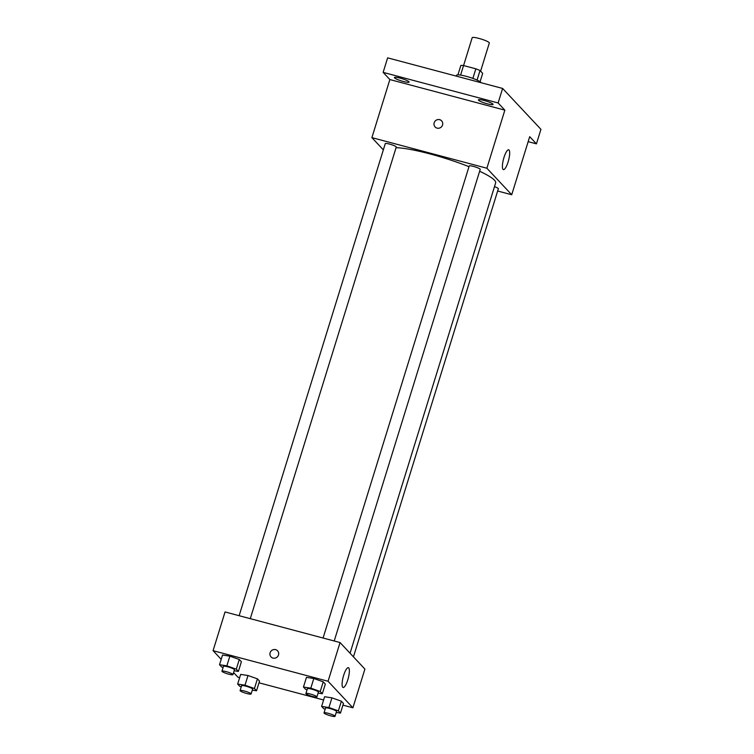 <?xml version="1.0" encoding="UTF-8"?>
<svg xmlns="http://www.w3.org/2000/svg" width="754" height="754" viewBox="0 0 754 754"><rect width="100%" height="100%" fill="white"/><g stroke="black" fill="none" stroke-linecap="round" stroke-linejoin="round"><path stroke-width="1.13" d="M480.609 71.149L489.327 43.006A8.973 1.357 -162.8 0 0 478.95 38.416A8.973 1.357 -162.8 0 0 472.192 37.7L463.569 65.551A12.177 1.847 -162.8 0 0 460.854 65.428L457.942 74.853M477.065 80.084L480.025 70.527L482.683 73.355L480.091 81.715M460.6 75.098L463.55 65.551L475.84 68.821A12.177 1.847 -162.8 0 1 480.025 70.527M472.881 78.397L475.84 68.821M456.274 76.116L456.528 75.287A12.818 1.942 17.2 0 1 468.847 77.068A12.818 1.942 17.2 0 1 481.024 82.695M383.334 149.857L371.892 137.633L389.865 79.556L383.136 72.375L387.631 57.851L502.616 88.444L540.929 129.33L536.433 143.854L528.158 141.648M394.578 77.907A7.691 1.159 17.2 0 1 394.417 77.539A7.691 1.159 17.2 0 1 401.156 78.416A7.691 1.159 17.2 0 1 408.951 81.724A7.691 1.159 17.2 0 1 409.111 82.092A7.691 1.159 17.2 0 1 402.372 81.215A7.691 1.159 17.2 0 1 394.578 77.907M478.517 100.235A7.691 1.159 17.2 0 1 478.366 99.877A7.691 1.159 17.2 0 1 485.095 100.753A7.691 1.159 17.2 0 1 492.89 104.061A7.691 1.159 17.2 0 1 493.05 104.42A7.691 1.159 17.2 0 1 486.311 103.543A7.691 1.159 17.2 0 1 478.517 100.235M389.865 79.556L504.85 110.15L498.121 102.959L502.616 88.444M383.136 72.375L498.121 102.959M371.892 137.633L486.877 168.227L504.85 110.15M486.877 168.227L511.721 194.749L529.704 136.672L536.433 143.854M503.974 157.501A10.254 2.601 -75.1 0 1 508.677 149.801A10.254 2.601 -75.1 0 1 508.554 160.376A10.254 2.601 -75.1 0 1 503.408 169.612A10.254 2.601 -75.1 0 1 503.974 157.501M468.979 166.691A56.38 8.53 -162.8 0 0 430.411 154.033A56.38 8.53 -162.8 0 0 396.076 147.661M350.063 653.228L495.661 182.864A56.38 8.53 -162.8 0 0 479.629 171.252M511.721 194.749L497.649 191.007M353.447 656.847L498.347 188.745A5.759 0.867 -162.8 0 0 494.492 186.662M250.281 618.657L396.265 147.049A5.759 0.867 -162.8 0 0 389.601 144.099A5.759 0.867 -162.8 0 0 385.266 143.637L239.131 615.698M323.08 638.025L469.205 165.974A5.759 0.867 17.2 0 1 474.963 166.841A5.759 0.867 17.2 0 1 480.213 169.377L334.22 640.994M437.056 128.123A4.486 4.288 136.9 0 1 435.444 120.763A4.486 4.288 136.9 0 1 442.061 126.088A4.486 4.288 136.9 0 1 437.056 128.123M435.096 126.955A4.486 4.288 136.9 0 1 435.444 120.763A4.486 4.288 136.9 0 1 441.646 120.828M221.195 659.335L213.071 650.674L225.06 611.956L340.045 642.54L364.898 669.071L352.91 707.789L342.938 705.131M239.649 677.658L237.925 677.196L233.589 672.568M324.606 696.734L331.939 697.846L341.373 701.192L343.466 703.425L341.373 701.192L331.939 697.846L324.606 696.734L321.609 706.413L328.942 707.525L338.376 710.871L340.469 713.105L336.227 712.464M222.524 655.038L229.857 656.15L239.291 659.496L241.384 661.729L239.291 659.496L229.857 656.15L222.524 655.038L219.527 664.717L226.869 665.829L236.294 669.175L238.387 671.409L234.155 670.768M323.598 699.985L258.99 682.804M213.071 650.674L328.065 681.267L352.91 707.789M240.658 674.396L248 675.509L257.434 678.854L259.527 681.088L257.434 678.854L248 675.509L240.658 674.396L237.661 684.076L245.003 685.188L254.437 688.534L256.53 690.768L252.288 690.127M306.463 677.365L313.805 678.477L323.23 681.833L325.323 684.057L323.23 681.833L313.805 678.477L306.463 677.365L303.466 687.045L310.808 688.157L320.233 691.512L322.326 693.746L318.094 693.096M328.065 681.267L340.045 642.54M343.664 675.377A10.254 2.601 -75.1 0 1 348.367 667.676A10.254 2.601 -75.1 0 1 348.244 678.251A10.254 2.601 -75.1 0 1 343.098 687.488A10.254 2.601 -75.1 0 1 343.664 675.377M273.005 658.101A4.486 4.288 136.9 0 1 271.383 650.74A4.486 4.288 136.9 0 1 278.009 656.065A4.486 4.288 136.9 0 1 273.005 658.101M271.044 656.932A4.486 4.288 136.9 0 1 271.383 650.74A4.486 4.288 136.9 0 1 277.585 650.806M307.048 689.806L305.558 689.279L303.466 687.045M316.906 696.941L318.405 692.097A5.759 0.867 -162.8 0 0 311.732 689.156A5.759 0.867 -162.8 0 0 307.396 688.694L305.898 693.529A5.759 0.867 -162.8 0 0 311.138 696.065A5.759 0.867 -162.8 0 0 316.906 696.941A5.759 0.867 -162.8 0 0 310.233 693.991A5.759 0.867 -162.8 0 0 305.898 693.529M310.808 688.157L313.805 678.477M320.233 691.512L323.23 681.833M322.326 693.746L325.323 684.057M325.191 709.175L323.702 708.647L321.609 706.413M335.04 716.3L336.538 711.456A5.759 0.867 -162.8 0 0 329.875 708.515A5.759 0.867 -162.8 0 0 325.53 708.053L324.031 712.888A5.759 0.867 -162.8 0 0 329.281 715.433A5.759 0.867 -162.8 0 0 335.04 716.3A5.759 0.867 -162.8 0 0 328.376 713.35A5.759 0.867 -162.8 0 0 324.031 712.888M328.942 707.525L331.939 697.846M338.376 710.871L341.373 701.192M340.469 713.105L343.466 703.425M223.109 667.479L221.619 666.951L219.527 664.717M232.958 674.604L234.456 669.769A5.759 0.867 -162.8 0 0 227.793 666.819A5.759 0.867 -162.8 0 0 223.457 666.357L221.959 671.201A5.759 0.867 -162.8 0 0 227.199 673.737A5.759 0.867 -162.8 0 0 232.958 674.604A5.759 0.867 -162.8 0 0 226.294 671.663A5.759 0.867 -162.8 0 0 221.959 671.201M226.869 665.829L229.857 656.15M236.294 669.175L239.291 659.496M238.387 671.409L241.384 661.729M241.242 686.837L239.753 686.31L237.661 684.076M251.101 693.972L252.599 689.128A5.759 0.867 -162.8 0 0 245.936 686.178A5.759 0.867 -162.8 0 0 241.591 685.716L240.092 690.56A5.759 0.867 -162.8 0 0 245.342 693.096A5.759 0.867 -162.8 0 0 251.101 693.972A5.759 0.867 -162.8 0 0 244.437 691.022A5.759 0.867 -162.8 0 0 240.092 690.56M245.003 685.188L248 675.509M254.437 688.534L257.434 678.854M256.53 690.768L259.527 681.088"/></g></svg>
